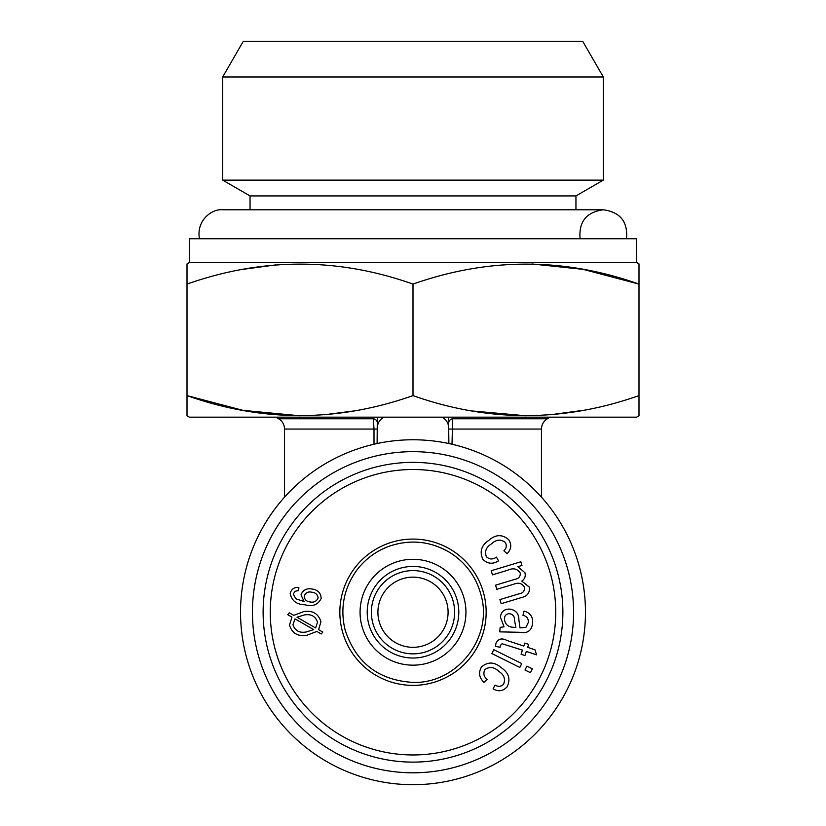 <?xml version="1.0" encoding="UTF-8"?>
<svg xmlns="http://www.w3.org/2000/svg" width="826" height="826" viewBox="0 0 826 826"><rect width="100%" height="100%" fill="white"/><g stroke="black" fill="none" stroke-linecap="round" stroke-linejoin="round"><path stroke-width="1.24" d="M452.751 417.161L451.998 444.233M448.683 422.881A4.76 4.161 0 0 1 452.741 418.761L547.411 418.761C543.591 421.136 541.608 424.564 541.464 429.055L448.683 429.055L448.683 417.161L448.683 427.868A11.894 11.894 0 0 0 441.972 417.161C446.236 419.463 448.477 423.026 448.683 427.868L448.89 443.541M377.11 443.541A172.469 172.469 0 0 1 585.469 612.231A172.469 172.469 0 0 1 425.039 784.277A172.469 172.469 0 0 1 242.214 636.257A172.469 172.469 0 0 1 377.11 443.541L377.317 417.161L377.317 429.055L374.002 429.055L373.249 417.161M377.317 427.868C377.523 423.026 379.764 419.463 384.028 417.161A11.894 11.894 0 0 0 377.317 427.868M451.151 444.037L450.242 443.83M300.003 415.788L242.958 410.357L187.006 395.602L187.006 415.788L189.381 417.161L636.619 417.161L638.994 415.788L638.994 284.092C563.859 257.475 488.527 257.475 413 284.092C337.865 257.475 262.534 257.475 187.006 284.092L187.006 263.907L189.381 262.534L636.619 262.534L638.994 263.907L638.994 284.092L583.042 269.338L531.944 263.969M353.528 410.997L324.319 414.776M583.032 410.357L550.312 414.776M525.997 415.788L472.472 410.997M187.006 284.092L187.006 395.602C262.141 422.231 337.473 422.231 413 395.602C488.135 422.231 563.466 422.231 638.994 395.602M242.968 269.338L275.688 264.919M413 395.602L413 284.092M375.758 443.83L374.839 444.037M377.317 422.881A4.76 4.161 0 0 0 373.259 418.761L278.589 418.761L275.832 417.161M573.574 612.231A160.574 160.574 0 0 1 332.713 751.288A160.574 160.574 0 0 1 332.713 473.174A160.574 160.574 0 0 1 573.574 612.231M413 462.364A149.867 149.867 0 0 1 542.796 687.17A149.867 149.867 0 0 1 283.204 687.17A149.867 149.867 0 0 1 413 462.364M413 469.498A142.733 142.733 0 0 1 536.611 683.598A142.733 142.733 0 0 1 289.389 683.598A142.733 142.733 0 0 1 413 469.498M413 685.384A73.153 73.153 0 0 0 476.354 575.66A73.153 73.153 0 0 0 349.646 575.66A73.153 73.153 0 0 0 413 685.384M486.421 556.807C489.508 559.543 492.854 559.646 496.447 557.116L498.501 560.864C492.781 564.437 487.588 563.941 482.952 559.388C479.348 551.789 481.279 545.459 488.755 540.4C495.569 534.37 502.198 534.133 508.651 539.667C511.862 544.654 511.335 549.321 507.092 553.657L503.901 550.839C506.483 548.268 506.957 545.47 505.326 542.424C500.701 539.017 496.106 539.492 491.532 543.828C486.111 547.132 484.408 551.458 486.421 556.807M507.04 686.891C503.003 691.238 498.357 691.899 493.101 688.853L495.032 685.084C498.161 686.933 501 686.695 503.54 684.362C505.688 679.034 504.087 674.697 498.749 671.342C494.206 666.923 489.591 666.345 484.903 669.618C483.024 673.293 483.757 676.556 487.092 679.406L483.974 682.338C479.09 677.671 478.285 672.529 481.548 666.902C488.011 661.523 494.619 661.822 501.382 667.811C508.899 672.911 510.788 679.271 507.04 686.891M500.019 647.254L495.435 646.335L496.003 643.144C498.346 638.725 501.981 637.827 506.896 640.439L523.808 646.066L524.799 643.072L528.661 644.373L527.68 647.357L534.949 649.773L536.58 654.832L526.317 651.425L524.944 655.545L521.072 654.254L522.445 650.134L502.084 643.753L500.422 645.385L500.019 647.254M290.184 593.347C291.382 589.083 294.262 587.11 298.847 587.431L298.661 590.518L295.13 591.282L293.23 593.997L295.884 598.809L304.113 601.524L301.005 594.875C302.925 590.001 306.591 588.05 312.011 589.021C317.803 589.795 320.86 592.934 321.18 598.427C318.041 604.777 312.682 606.903 305.093 604.797C296.586 604.58 291.619 600.76 290.184 593.347M499.74 631.859L500.153 627.347L504.066 626.81L500.38 617.032C501.217 611.508 504.449 608.865 510.055 609.113C516.013 610.156 518.955 613.79 518.893 620.006L520.008 627.905L525.935 627.326L528.258 622.546C528.619 618.633 526.843 616.217 522.961 615.308L524.056 611.116C530.375 612.882 533.214 617.032 532.563 623.589C531.541 630.785 527.329 633.697 519.926 632.303L499.74 631.859M515.878 627.533L514.526 620.295C514.712 616.65 513.132 614.461 509.787 613.718C506.586 613.666 504.8 615.246 504.418 618.457C504.779 624.198 507.949 627.161 513.937 627.347L515.878 627.533M495.559 585.18L514.835 579.356C518.645 578.675 520.452 576.589 520.266 573.089C517.375 568.68 513.235 567.71 507.845 570.188L492.451 574.844L491.202 570.735L520.865 561.783L521.98 565.469L517.819 566.719L524.892 572.635C525.852 576.187 524.809 579.005 521.764 581.081L529.229 587.018C530.034 592.686 527.463 596.196 521.516 597.549L501.155 603.692L499.916 599.593L518.604 593.946C522.713 593.357 524.706 591.199 524.603 587.472C522.3 583.373 518.78 582.247 514.051 584.106L496.808 589.32L495.559 585.18M303.906 611.539C312.734 610.29 318.423 613.708 320.953 621.761L318.599 629.66L322.801 632.086L321.242 633.955L316.843 631.425L306.683 635.359C297.763 636.65 292.043 633.232 289.513 625.127L291.97 617.115L287.758 614.709L289.306 612.809L293.746 615.37L303.906 611.539M526.926 666.138L532.378 668.843L530.447 672.715L524.995 670.01L526.926 666.138M519.812 667.439L491.883 653.572L493.803 649.701L521.743 663.567L519.812 667.439M310.008 601.958C313.921 602.691 316.616 601.349 318.113 597.921C317.607 594.462 315.491 592.552 311.753 592.19C308.046 591.426 305.527 592.686 304.205 595.99C304.422 599.48 306.353 601.473 310.008 601.958M367.209 612.231A45.791 45.791 0 0 1 435.901 572.573A45.791 45.791 0 0 1 435.901 651.89A45.791 45.791 0 0 1 367.209 612.231M371.37 612.231A41.63 41.63 0 0 1 433.815 576.176A41.63 41.63 0 0 1 433.815 648.286A41.63 41.63 0 0 1 371.37 612.231M377.916 612.231A35.084 35.084 0 0 1 430.542 581.845A35.084 35.084 0 0 1 430.542 642.618A35.084 35.084 0 0 1 377.916 612.231M294.996 618.86L292.962 624.745C295.058 630.785 299.487 633.191 306.24 631.962L313.704 629.608L294.996 618.86M296.978 617.218L315.615 627.956L317.514 622.143C315.418 616.196 311.041 613.801 304.381 614.947L296.978 617.218M222.69 76.983L243.288 41.3L582.712 41.3L603.31 76.983L603.31 180.13L222.69 180.13L222.69 76.983L603.31 76.983M603.31 180.13L575.949 195.927L250.051 195.927L222.69 180.13M250.051 195.927L250.051 209.794M580.089 238.745C578.654 221.74 586.398 212.086 603.31 209.794C620.223 212.086 627.966 221.74 626.531 238.745M189.381 262.534L189.381 238.745L636.619 238.745L636.619 262.534M374.002 444.233L374.002 429.055L284.536 429.055L284.536 497.149M360.074 612.231A52.926 52.926 0 0 1 439.463 566.388A52.926 52.926 0 0 1 439.463 658.074A52.926 52.926 0 0 1 360.074 612.231M541.464 429.055L541.464 497.149M547.411 418.761L550.168 417.161M413 682.41C457.15 683.99 493.483 637.145 480.969 594.782C476.158 576.992 466.029 563.053 450.604 552.976C431.193 541.257 410.728 539.006 389.232 546.203C375.747 551.159 364.741 559.419 356.223 570.983C343.771 588.886 340.033 608.452 345.031 629.68C355.717 662.689 378.37 680.263 413 682.41M278.589 418.761C282.409 421.136 284.392 424.564 284.536 429.055M575.949 195.927L575.949 209.794M199.469 238.745C196.041 220.872 211.673 208.524 222.69 209.794L603.31 209.794"/></g></svg>
